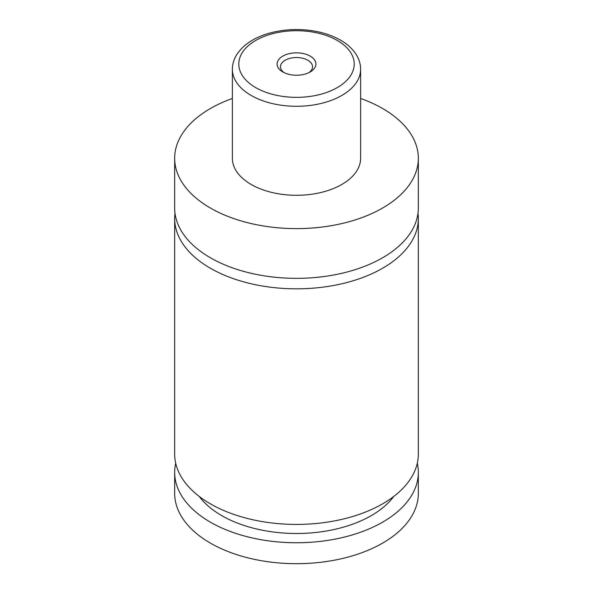 <?xml version="1.0" encoding="UTF-8"?>
<svg xmlns="http://www.w3.org/2000/svg" width="593" height="593" viewBox="0 0 593 593"><rect width="100%" height="100%" fill="white"/><g stroke="black" fill="none" stroke-linecap="round" stroke-linejoin="round"><path stroke-width="0.89" d="M360.626 98.468A121.832 70.337 180 0 1 382.648 108.534A121.832 70.337 180 0 1 418.332 158.272L418.332 208.01A121.832 70.337 180 0 1 343.125 272.995A121.832 70.337 180 0 1 210.352 257.747A121.832 70.337 180 0 1 174.668 208.01L174.668 158.272A121.832 70.337 180 0 1 232.374 98.468M417.991 213.25A121.832 70.337 180 0 1 418.332 218.483A121.832 70.337 180 0 1 343.125 283.469A121.832 70.337 180 0 1 210.352 268.221A121.832 70.337 180 0 1 174.668 218.483A121.832 70.337 180 0 1 175.009 213.25M282.787 71.953A19.399 11.2 0 0 0 310.213 71.953A19.399 11.2 0 0 0 310.213 56.113A19.399 11.2 0 0 0 282.787 56.113A19.399 11.2 0 0 0 282.787 71.953L282.787 71.953M308.909 72.642A16.033 9.258 0 0 0 312.533 66.779A16.033 9.258 0 0 0 307.834 60.241A16.033 9.258 0 0 0 290.362 58.233A16.033 9.258 0 0 0 280.467 66.779A16.033 9.258 0 0 0 284.091 72.642M360.626 69.27L360.626 158.272A64.126 37.018 180 0 1 321.035 192.473A64.126 37.018 180 0 1 251.158 184.453A64.126 37.018 180 0 1 232.374 158.272L232.374 69.27A64.126 37.018 180 0 0 251.158 95.443A64.126 37.018 180 0 0 321.035 103.471A64.126 37.018 180 0 0 360.626 69.27C360.596 64.526 359.351 59.997 356.897 55.69C353.302 49.545 347.846 44.364 340.515 40.154C333.214 35.98 324.816 33.008 315.306 31.244C299.302 28.412 283.75 29.124 268.644 33.386C253.152 37.937 242.263 45.453 235.97 55.927C233.605 60.16 232.404 64.615 232.374 69.27M418.332 158.272A121.832 70.337 180 0 1 343.125 223.257A121.832 70.337 180 0 1 210.352 208.01A121.832 70.337 180 0 1 174.668 158.272M418.332 218.483L418.332 454.082A121.832 70.337 180 0 1 343.125 519.068A121.832 70.337 180 0 1 210.352 503.82A121.832 70.337 180 0 1 174.668 454.082L174.668 218.483M393.774 496.437A105.799 61.086 180 0 1 296.5 533.492A105.799 61.086 180 0 1 199.226 496.437M417.294 463.244A121.832 70.337 180 0 1 418.332 472.406L418.332 493.346A121.832 70.337 180 0 1 343.125 558.332A121.832 70.337 180 0 1 210.352 543.084A121.832 70.337 180 0 1 174.668 493.346L174.668 472.406A121.832 70.337 180 0 1 175.706 463.244M418.332 472.406A121.832 70.337 180 0 1 343.125 537.391A121.832 70.337 180 0 1 210.352 522.144A121.832 70.337 180 0 1 174.668 472.406M255.694 87.594A57.706 33.319 0 0 0 337.306 87.594A57.706 33.319 0 0 0 337.306 40.472A57.706 33.319 0 0 0 255.694 40.472A57.706 33.319 0 0 0 255.694 87.594"/></g></svg>
